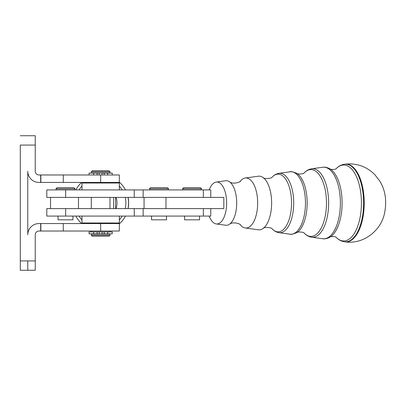 <?xml version="1.0" encoding="UTF-8"?>
<svg xmlns="http://www.w3.org/2000/svg" width="406" height="406" viewBox="0 0 406 406"><rect width="100%" height="100%" fill="white"/><g stroke="black" fill="none" stroke-linecap="round" stroke-linejoin="round"><path stroke-width="0.61" d="M184.598 216.078L184.598 219.813L199.544 219.813L199.544 216.078M201.412 189.922L201.412 188.8C201.731 188.617 201.361 188.242 200.29 187.679L183.852 187.679C182.781 188.242 182.411 188.617 182.73 188.8L201.412 188.8L182.73 188.8L182.73 189.922M193.033 187.679L191.109 187.679L193.033 187.679M196.743 219.813L187.399 219.813M151.54 216.078L151.54 219.813L166.485 219.813L166.485 216.078M168.353 189.922L168.353 188.8C168.673 188.617 168.302 188.242 167.231 187.679L150.788 187.679C149.707 188.328 149.332 188.704 149.672 188.8L168.353 188.8L149.672 188.8L149.672 189.922M159.974 187.679L158.051 187.679L159.974 187.679M163.684 219.813L154.341 219.813M74.831 189.922L74.831 188.8C75.166 188.617 74.795 188.247 73.709 187.679L57.266 187.679C56.18 188.247 55.805 188.617 56.145 188.8L74.831 188.8L56.145 188.8L56.145 189.922L65.66 189.922L65.66 197.392L50.542 197.392L50.542 208.603L65.66 208.603L46.802 208.603L46.802 216.078L65.66 216.078L65.66 208.603L134.254 208.603L65.66 208.603L65.66 216.078L134.254 216.078L134.254 208.603L143.151 208.603L134.254 208.603L134.254 216.078L143.151 216.078L143.151 208.603L203.36 208.603L143.151 208.603L143.151 216.078L203.36 216.078L203.36 208.603L208.958 208.603L203.36 208.603L203.36 216.078L58.012 216.078L58.012 219.813L72.963 219.813L72.963 216.078M66.447 187.679L64.529 187.679L66.447 187.679M70.157 219.813L60.814 219.813M81.966 216.078L81.966 222.99L119.334 222.99L119.334 216.078M110.178 222.99L91.122 222.99M91.122 183.01L119.334 183.01L81.966 183.01L81.966 189.922M119.334 189.922L119.334 183.01L110.178 183.01M65.66 189.922L203.36 189.922L203.36 197.392L208.958 197.392L203.36 197.392L203.36 189.922L143.151 189.922L143.151 197.392L203.36 197.392L143.151 197.392L143.151 189.922L134.254 189.922L134.254 197.392L143.151 197.392L134.254 197.392L134.254 189.922L46.802 189.922L46.802 197.392L134.254 197.392L65.66 197.392L65.66 189.922M91.309 231.024L91.309 231.958L102.048 231.958L97.115 231.958L97.115 233.831L99.247 233.831L99.247 231.958L99.247 233.831L97.115 233.831L97.115 231.958L89.066 231.958L89.066 233.831L93.644 233.831L93.644 231.958L93.644 233.831L97.115 233.831L91.68 233.831M109.99 235.231L91.309 235.231L109.99 235.231L109.057 236.165L92.243 236.165L91.309 235.231L91.309 234.013L109.99 234.013L109.99 235.231M100.647 236.165C111.32 236.165 111.32 236.165 100.647 236.165C89.98 236.165 89.98 236.165 100.647 236.165M109.057 170.769L92.243 170.769L91.309 171.702L109.99 171.702L91.309 171.702L91.309 172.92L109.99 172.92L109.99 171.702L109.057 170.769M100.647 170.769C89.98 170.769 89.98 170.769 100.647 170.769C111.32 170.769 111.32 170.769 100.647 170.769M109.336 173.103L91.959 172.92L97.115 173.103L97.115 174.976L97.115 173.103L99.247 173.103L99.247 174.976L99.247 173.103L89.066 173.103L89.066 174.976M91.959 233.831L109.336 234.013L104.18 233.831L104.18 231.958L102.048 231.958L102.048 233.831L102.048 231.958L104.18 231.958L104.18 233.831L102.048 233.831L112.234 233.831L112.234 231.958L107.656 231.958L107.656 233.831L104.18 233.831M113.624 208.603L113.624 197.392L113.624 208.603M210.755 197.392L210.755 189.922L203.36 189.922M203.36 216.078L210.755 216.078L210.755 208.603M78.475 208.603L78.475 197.392L78.475 208.603M223.833 208.603L223.833 197.392L208.958 197.392L223.833 197.392L223.833 208.603L208.958 208.603L223.833 208.603M165.978 197.392L165.978 208.603L165.978 197.392M111.63 231.024L100.647 231.024L119.334 231.024L119.334 223.554L100.647 223.554L100.647 231.024L40.671 231.024L40.859 223.554L40.859 231.024L63.28 231.024L63.28 223.554L63.28 231.024L100.647 231.024L100.647 223.554L40.671 223.554L40.671 231.024L38.986 231.024A3.735 3.735 0 0 0 35.246 234.764L35.246 270.264L20.3 270.264L20.3 260.921L20.3 270.264L27.775 270.264L27.775 260.921L27.775 270.264L27.775 260.921L20.3 260.921L20.3 150.682M27.775 270.264L35.246 270.264L35.246 234.764A3.735 3.735 0 0 1 38.986 231.024L40.671 231.024L40.671 223.554L38.986 223.554A11.211 11.211 0 0 0 27.775 234.764L27.775 171.236A11.211 11.211 0 0 0 38.986 182.446A11.211 11.211 0 0 1 27.775 171.236L27.775 234.764A11.211 11.211 0 0 1 38.986 223.554L111.63 223.554M116.984 203A16.347 16.347 0 0 0 115.994 197.392A16.347 16.347 0 0 1 115.994 208.603A16.347 16.347 0 0 0 116.984 203M86.011 182.446A25.223 25.223 0 0 0 85.255 183.01A25.223 25.223 0 0 1 86.011 182.446M81.966 186.039A25.223 25.223 0 0 0 79.069 189.922A25.223 25.223 0 0 1 81.966 186.039M79.069 216.078A25.223 25.223 0 0 0 81.966 219.961A25.223 25.223 0 0 1 79.069 216.078M85.255 222.99A25.223 25.223 0 0 0 86.011 223.554A25.223 25.223 0 0 1 85.255 222.99M115.258 223.554A25.223 25.223 0 0 0 116.014 222.99A25.223 25.223 0 0 1 115.258 223.554M119.334 219.93A25.223 25.223 0 0 0 122.201 216.078A25.223 25.223 0 0 1 119.334 219.93M125.226 208.603A25.223 25.223 0 0 0 125.226 197.392A25.223 25.223 0 0 1 125.226 208.603M122.201 189.922A25.223 25.223 0 0 0 119.334 186.07A25.223 25.223 0 0 1 122.201 189.922M116.014 183.01A25.223 25.223 0 0 0 115.258 182.446A25.223 25.223 0 0 1 116.014 183.01M128.661 203L128.093 208.603L128.661 203L128.093 197.392A28.024 28.024 0 0 1 128.093 208.603A28.024 28.024 0 0 0 128.093 197.392L128.529 200.3L128.093 197.392M119.334 223.879A28.024 28.024 0 0 0 125.424 216.078A28.024 28.024 0 0 1 119.334 223.879M125.424 189.922A28.024 28.024 0 0 0 119.334 182.121A28.024 28.024 0 0 1 125.424 189.922M81.581 182.446A28.024 28.024 0 0 0 75.846 189.922A28.024 28.024 0 0 1 81.581 182.446M75.846 216.078A28.024 28.024 0 0 0 81.581 223.554A28.024 28.024 0 0 1 75.846 216.078M35.246 260.921L27.775 260.921L35.246 260.921M35.246 171.236A3.735 3.735 0 0 0 38.986 174.976A3.735 3.735 0 0 1 35.246 171.236L35.246 145.079L35.246 171.236M35.246 135.736L35.246 145.079L35.246 135.736L20.3 135.736L35.246 135.736M20.3 145.079L35.246 145.079L20.3 145.079L20.3 260.921L27.775 260.921M111.63 182.446L38.986 182.446L40.671 182.446L40.671 174.976L38.986 174.976L40.671 174.976L40.671 182.446L100.647 182.446L100.647 174.976L63.28 174.976L63.28 182.446L63.28 174.976L40.859 174.976L40.859 182.446L40.859 174.976L100.647 174.976L100.647 182.446L119.334 182.446L119.334 174.976L100.647 174.976L112.234 174.976L112.234 173.103L107.656 173.103L107.656 174.976L107.656 173.103L102.048 173.103L102.048 174.976L102.048 173.103L104.18 173.103L104.18 174.976L104.18 173.103L109.62 173.103M40.671 182.446L38.986 182.446M91.68 173.103L97.115 173.103M93.644 174.976L93.644 173.103L93.644 174.976M109.62 233.831L107.656 233.831L107.656 231.958L104.18 231.958L109.99 231.958L109.99 231.024M226.644 203A20.98 9.78 -90 0 0 220.098 183.197A20.98 9.78 -90 0 0 209.217 189.922A20.98 9.78 90 0 1 216.231 182.061A20.98 9.78 90 0 1 226.644 203A20.98 9.78 90 0 1 216.231 223.939A20.98 9.78 90 0 1 209.217 216.078A20.98 9.78 -90 0 0 220.098 222.803A20.98 9.78 -90 0 0 226.644 203M216.231 223.939L225.629 225.244A22.289 10.394 -90 0 0 236.698 203A22.289 10.394 -90 0 0 225.629 180.756L216.231 182.061M240.179 181.309C241.621 181.34 233.628 185.05 229.451 181.756A22.289 10.394 90 0 1 236.698 203A22.289 10.394 90 0 1 229.446 224.249C233.628 220.945 241.621 224.66 240.179 224.691M257.658 203A25.025 11.667 -90 0 0 251.821 181.325A25.025 11.667 -90 0 0 240.154 181.335A25.025 11.667 90 0 1 245.239 178.026A25.025 11.667 90 0 1 257.658 203A25.025 11.667 90 0 1 245.239 227.969A25.025 11.667 90 0 1 240.154 224.665A25.025 11.667 -90 0 0 251.821 224.675A25.025 11.667 -90 0 0 257.658 203M245.239 227.969L258.307 229.791A26.847 12.515 -90 0 0 271.629 203A26.847 12.515 -90 0 0 258.307 176.209L245.239 178.026M304.089 172.981C303.795 174.022 297.03 174.499 296.563 173.2A30.892 14.398 90 0 1 307.169 203A30.892 14.398 -90 0 0 296.563 173.2C292.371 171.692 290.168 171.23 289.95 171.809A31.257 14.57 90 0 1 305.459 203A31.257 14.57 -90 0 0 289.95 171.809L278.947 173.342A29.724 13.855 90 0 1 293.7 203A29.724 13.855 -90 0 0 278.947 173.342C276.283 173.783 273.979 175.087 272.03 177.249L272.091 177.183C271.868 178.559 263.443 179.188 262.905 177.412A26.847 12.515 90 0 1 271.629 203A26.847 12.515 90 0 1 262.9 228.588C263.443 226.812 271.868 227.441 272.091 228.817L272.03 228.751C273.979 230.912 276.283 232.217 278.947 232.658A29.724 13.855 -90 0 0 293.7 203A29.724 13.855 90 0 1 278.947 232.658L289.95 234.191A31.257 14.57 -90 0 0 305.459 203A31.257 14.57 90 0 1 289.95 234.191C290.168 234.769 292.371 234.308 296.563 232.8A30.892 14.398 -90 0 0 307.169 203A30.892 14.398 90 0 1 296.558 232.8C297.03 231.501 303.795 231.978 304.089 233.019M291.549 203A28.851 13.449 -90 0 0 272.081 177.194A28.851 13.449 90 0 1 291.549 203A28.851 13.449 90 0 1 272.081 228.806A28.851 13.449 -90 0 0 291.549 203M326.485 203A33.409 15.575 -90 0 0 304.043 173.017A33.409 15.575 90 0 1 326.485 203A33.409 15.575 90 0 1 304.043 232.983A33.409 15.575 -90 0 0 326.485 203M329.931 168.805A35.444 16.524 90 0 1 342.106 203A35.444 16.524 90 0 1 329.931 237.195M361.426 203A37.966 17.697 -90 0 0 336.067 168.774A37.966 17.697 90 0 1 361.426 203A37.966 17.697 90 0 1 336.067 237.226A37.966 17.697 -90 0 0 361.426 203M335.742 169.119L335.742 169.119C338.218 166.374 341.101 164.75 344.389 164.232A38.839 18.108 90 0 1 363.603 203A38.839 18.108 90 0 1 344.389 241.763A38.839 18.108 -90 0 0 363.603 203A38.839 18.108 -90 0 0 344.389 164.232L344.973 164.156A38.915 18.143 90 0 1 346.079 164.085A38.915 18.143 90 0 1 364.218 203A38.915 18.143 90 0 1 344.963 241.839A38.915 18.143 -90 0 0 364.218 203A38.915 18.143 -90 0 0 344.973 164.156L349.505 163.862C359.477 164.044 367.953 167.688 374.926 174.798L379.605 180.837C385.33 189.932 386.984 200.655 384.573 213.018C381.163 230.745 363.248 244.671 344.973 241.839L344.389 241.763C341.101 241.25 338.218 239.621 335.742 236.881A37.966 17.697 -90 0 0 335.742 236.881M336.163 237.287C336.031 236.49 330.235 236.185 329.936 237.19A35.444 16.524 -90 0 0 342.106 203A35.444 16.524 -90 0 0 329.936 168.81C330.235 169.815 336.031 169.51 336.163 168.713M340.395 203A35.809 16.692 90 0 1 322.623 238.733A35.809 16.692 -90 0 0 340.395 203A35.809 16.692 -90 0 0 322.623 167.267A35.809 16.692 90 0 1 340.395 203M328.637 203A34.277 15.981 90 0 1 311.62 237.205A34.277 15.981 -90 0 0 328.637 203A34.277 15.981 -90 0 0 311.62 168.794A34.277 15.981 90 0 1 328.637 203M91.309 183.01L91.309 182.446M109.99 183.01L109.99 182.446M109.99 222.99L109.99 223.554M91.309 222.99L91.309 223.554M91.309 208.603L91.309 197.392M109.99 208.603L109.99 197.392M115.583 197.392L115.583 208.603M144.064 197.392L144.064 208.603M329.936 168.81C325.46 166.49 322.699 167.267 322.623 167.267L311.62 168.794C308.667 169.282 306.083 170.743 303.886 173.184M329.936 237.19C325.46 239.51 322.699 238.733 322.623 238.733L311.62 237.205C308.667 236.718 306.083 235.257 303.886 232.816"/></g></svg>
